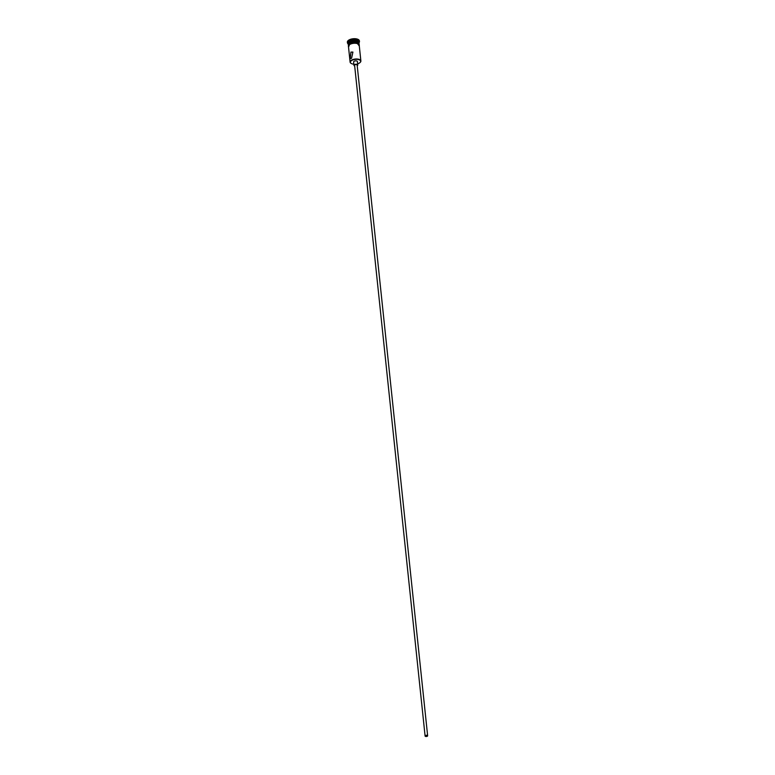 <?xml version="1.0" encoding="UTF-8"?>
<svg xmlns="http://www.w3.org/2000/svg" width="775" height="775" viewBox="0 0 775 775"><rect width="100%" height="100%" fill="white"/><g stroke="black" fill="none" stroke-linecap="round" stroke-linejoin="round"><path stroke-width="1.16" d="M357.643 63.783A5.163 2.393 174 0 0 359.067 63.221A5.163 2.393 174 0 0 360.017 62.562A5.163 2.393 174 0 0 358.641 59.607A5.163 2.393 174 0 0 351.966 60.334A5.163 2.393 174 0 0 351.269 63.482A5.163 2.393 174 0 0 353.846 64.18M351.153 63.405A5.415 2.509 -6 0 1 351.036 63.337A5.415 2.509 -6 0 1 350.106 62.116A5.415 2.509 -6 0 1 351.763 60.033A5.415 2.509 -6 0 1 357.488 59.045A5.415 2.509 -6 0 1 360.879 60.983A5.415 2.509 -6 0 1 360.22 62.368A5.415 2.509 -6 0 1 360.113 62.465M425.707 735.63L427.316 735.795L425.707 735.63M427.248 736.25A1.279 0.591 174 0 0 427.635 735.756A1.279 0.591 174 0 0 426.841 735.301A1.279 0.591 174 0 0 425.494 735.533A1.279 0.591 174 0 0 425.097 736.027A1.279 0.591 174 0 0 425.892 736.482A1.279 0.591 174 0 0 427.248 736.25M427.635 735.756L357.139 65.013A1.279 0.591 174 0 0 356.335 64.558A1.279 0.591 174 0 0 354.989 64.79A1.279 0.591 174 0 0 354.601 65.274L425.097 736.027M357.207 65.672A1.908 0.882 174 0 0 357.769 64.945A1.908 0.882 174 0 0 356.577 64.257A1.908 0.882 174 0 0 354.553 64.606A1.908 0.882 174 0 0 353.962 65.342A1.908 0.882 174 0 0 354.669 65.933M357.769 64.945L357.411 61.574A1.908 0.882 174 0 0 356.219 60.886A1.908 0.882 174 0 0 354.194 61.235A1.908 0.882 174 0 0 353.613 61.971L353.962 65.342M350.93 52.109L350.252 58.58L351.579 58.29L352.896 52.08L350.93 52.109M348.266 44.533A5.415 2.509 -6 0 1 348.237 44.369A5.415 2.509 -6 0 1 349.903 42.286A5.415 2.509 -6 0 1 355.628 41.288A5.415 2.509 -6 0 1 359.009 43.235A5.415 2.509 -6 0 1 359.019 43.4M348.237 44.369L348.12 43.245A5.415 2.509 -6 0 1 349.777 41.162A5.415 2.509 -6 0 1 355.502 40.164A5.415 2.509 -6 0 1 358.893 42.112L359.009 43.235M348.188 43.923A6.055 2.809 -6 0 1 347.423 42.741A6.055 2.809 -6 0 1 349.283 40.416A6.055 2.809 -6 0 1 355.686 39.312A6.055 2.809 -6 0 1 359.464 41.482A6.055 2.809 -6 0 1 358.97 42.79M350.106 62.116L348.45 46.384A5.415 2.509 -6 0 1 350.106 44.301A5.415 2.509 -6 0 1 355.841 43.313A5.415 2.509 -6 0 1 359.222 45.25L360.879 60.983M348.314 45.066L348.275 44.698A5.415 2.509 -6 0 1 349.932 42.615A5.415 2.509 -6 0 1 355.657 41.627A5.415 2.509 -6 0 1 359.048 43.565L359.087 43.933M347.423 42.46A6.055 2.809 -6 0 1 347.365 42.179A6.055 2.809 -6 0 1 349.225 39.854A6.055 2.809 -6 0 1 355.628 38.75A6.055 2.809 -6 0 1 359.406 40.92A6.055 2.809 -6 0 1 359.406 41.201M359.261 45.638A5.483 2.538 174 0 0 356.238 43.332A5.483 2.538 174 0 0 350.067 44.282A5.483 2.538 174 0 0 348.488 46.771M350.009 43.72A5.483 2.538 -6 0 1 356.083 42.761A5.483 2.538 -6 0 1 359.222 44.969M359.464 41.482L359.406 40.92M359.3 46.016L356.907 42.858L349.883 43.72L348.527 47.149M347.423 42.741L347.365 42.179"/></g></svg>
